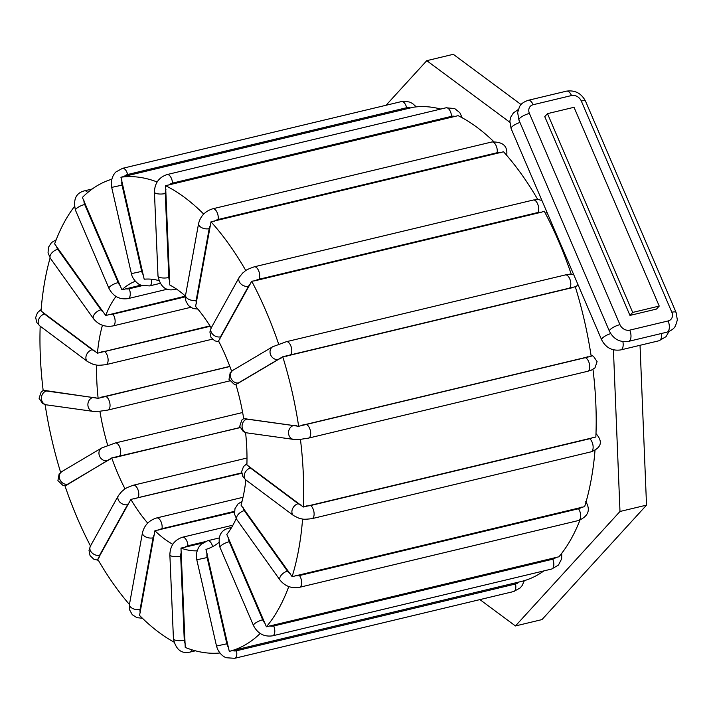 <?xml version="1.0" encoding="UTF-8"?>
<svg xmlns="http://www.w3.org/2000/svg" width="713" height="713" viewBox="0 0 713 713"><rect width="100%" height="100%" fill="white"/><g stroke="black" fill="none" stroke-linecap="round" stroke-linejoin="round"><path stroke-width="1.07" d="M231.591 371.223A138.75 69.812 76.5 0 0 218.561 340.974L251.698 281.216L254.978 280.77A9.046 3.77 -28.9 0 1 258.971 279.264L537.994 212.483A9.046 3.77 -28.9 0 1 541.283 212.242L254.978 280.77M236.19 518.565A138.75 69.812 76.5 0 1 226.796 534.465L266.404 626.789L558.947 556.773A243.311 122.431 -103.5 0 0 579.963 520.098M218.775 542.593A138.75 69.812 76.5 0 1 205.941 549.393L229.283 651.37L521.827 581.345A243.311 122.431 -103.5 0 0 543.921 570.881M245.86 479.92A138.75 69.812 76.5 0 1 241.021 505.134L292.116 576.665L584.651 506.64A243.311 122.431 -103.5 0 0 595.016 450.349M245.584 432.595A138.75 69.812 76.5 0 1 246.894 464.912L303.31 507.032L595.854 437.007A243.311 122.431 -103.5 0 0 592.984 369.379M298.649 426.294L591.193 356.268A243.311 122.431 -103.5 0 0 575.293 286.733L282.758 356.75L235.887 384.432A138.75 69.812 76.5 0 1 243.712 418.674L298.649 426.294A243.311 122.431 -103.5 0 0 282.758 356.75M541.283 212.242L544.242 211.191A243.311 122.431 76.5 0 1 571.22 274.131M537.771 199.542A243.311 122.431 -103.5 0 0 503.547 151.78L211.003 221.805L195.603 306.438A138.75 69.812 76.5 0 1 211.208 327.909M493.788 141.655A243.311 122.431 -103.5 0 0 458.12 115.666L165.585 185.692L169.774 284.986A138.75 69.812 76.5 0 1 185.451 296.109M440.759 109.062A243.311 122.431 -103.5 0 0 413.451 107.208L120.916 177.225L144.195 279.22A138.75 69.812 76.5 0 1 158.83 280.574M202.635 543.056L180.977 548.101L185.237 647.431A243.311 122.431 -103.5 0 0 219.88 653.001M197.136 550.837A138.75 69.812 76.5 0 1 180.977 548.101M234.399 511.996L154.899 530.739L139.561 615.444A243.311 122.431 -103.5 0 0 173.91 642.056M172.769 544.322A138.75 69.812 76.5 0 1 154.899 530.739M241.725 473.272L130.862 499.421L97.779 559.286A243.311 122.431 -103.5 0 0 129.445 604.508M147.716 523.119A138.75 69.812 76.5 0 1 130.862 499.421M140.809 285.173L121.941 289.817A138.75 69.812 76.5 0 1 135.345 281.279M185.442 296.153L105.702 315.502A138.75 69.812 76.5 0 1 116.005 296.465M209.952 325.886L97.44 353.193A138.75 69.812 76.5 0 1 102.449 325.262M229.818 366.375L98.144 398.326A138.75 69.812 76.5 0 1 96.718 365.029M125.042 488.895A138.75 69.812 76.5 0 1 111.763 457.915L66.746 485.054A9.046 1.203 -17.9 0 1 67.753 484.154L107.378 460.705A7.041 6.007 -120.6 0 1 99.642 456.32A7.041 6.007 -120.6 0 1 101.647 448.005L115.248 443.005A7.041 3.538 76.5 0 1 120.194 448.495A7.041 3.538 76.5 0 1 119.035 456.48L240.005 427.524M107.734 445.465A138.75 69.812 76.5 0 1 99.909 411.223L92.895 411.348A7.041 5.971 -82 0 1 87.886 404.672A7.041 5.971 -82 0 1 92.931 397.498L46.47 391A9.046 1.515 172.2 0 1 45.133 390.501L98.144 398.326M229.871 366.527L105.292 396.339A7.041 3.538 76.5 0 1 109.82 403.059A7.041 3.538 76.5 0 1 107.868 410.064L99.909 411.223M240.04 427.648L111.763 457.915M45.115 404.601A243.311 122.431 -103.5 0 0 60.632 472.407M40.178 326.171A243.311 122.431 -103.5 0 0 43.181 390.581L45.133 390.501M50.115 257.91A243.311 122.431 -103.5 0 0 41.024 310.966L97.44 353.193M74.402 206.592A243.311 122.431 -103.5 0 0 54.634 243.882L105.702 315.502M111.789 179.23A243.311 122.431 -103.5 0 0 82.387 197.439L121.941 289.817M157.145 181.975A243.311 122.431 -103.5 0 0 120.916 177.225M203.695 214.087A243.311 122.431 -103.5 0 0 165.585 185.692M245.816 270.575A243.311 122.431 -103.5 0 0 211.003 221.805M266.404 626.789A243.311 122.431 -103.5 0 0 288.774 586.558M229.283 651.37A243.311 122.431 -103.5 0 0 260.2 633.474M292.116 576.665A243.311 122.431 -103.5 0 0 302.588 519.002M591.041 355.279L593.421 356.224L597.075 361.58L595.016 367.819L591.344 370.154L587.53 371.321L308.515 438.112L299.674 439.458L293.542 439.386A7.041 5.971 -82 0 1 288.533 432.72A7.041 5.971 -82 0 1 293.578 425.545L247.117 419.048A7.041 5.971 98 0 0 242.064 426.222A7.041 5.971 98 0 0 247.081 432.898L243.383 431.695L239.728 426.338L241.787 420.1L243.703 418.611M303.31 507.032A243.311 122.431 -103.5 0 0 300.431 439.315M237.83 383.763A9.046 1.203 -17.9 0 1 238.846 382.872L278.462 359.414A7.041 6.007 -120.6 0 1 270.726 355.038A7.041 6.007 -120.6 0 1 272.731 346.723L286.332 341.714A7.041 3.538 -103.5 0 1 291.278 347.213A7.041 3.538 -103.5 0 1 290.12 355.199L569.143 288.409A9.046 1.203 -17.9 0 1 572.289 287.829M278.685 344.183A243.311 122.431 -103.5 0 0 251.698 281.216M66.746 485.054L64.928 485.713A243.311 122.431 -103.5 0 0 90.498 545.989M509.804 122.235L426.775 60.667L386.036 105.266M479.911 599.606L515.446 625.952L619.989 511.479L613.43 349.851M629.962 315.413L544.759 116.629L547.495 113.643L574.027 107.289L659.222 306.073L656.495 309.059L629.962 315.413L632.689 312.428L547.495 113.643M515.446 625.952L541.978 619.597L646.522 505.125L640.033 345.297M521.051 104.544L453.308 54.313L426.775 60.667M632.689 312.428L659.222 306.073M619.989 511.479L646.522 505.125M545.65 213.873A7.041 5.33 29 0 0 545.793 213.642L546.693 211.601M220.041 339.005A9.046 3.77 -28.9 0 1 220.504 336.83L248.498 286.261A9.046 3.77 -28.9 0 1 250.655 283.685M265.111 623.278A9.046 7.397 -137.6 0 1 262.696 619.82L229.221 541.72A9.046 7.397 -137.6 0 1 228.499 537.86M555.971 557.352A9.046 7.397 -137.6 0 1 552.744 559.197L273.721 625.987A9.046 7.397 -137.6 0 1 269.657 625.88M185.282 643.901A9.046 7.29 -65.9 0 1 184.266 640.176L180.692 556.185A9.046 7.29 -65.9 0 1 181.369 552.049M184.792 547.326A9.046 7.29 -65.9 0 1 187.938 545.775L204.827 541.737M180.692 556.185A7.041 2.192 177.6 0 1 173.562 556.55A7.041 2.192 177.6 0 1 169.863 554.785C170.157 545.819 174.373 539.973 182.492 537.228A7.041 3.538 76.5 0 1 187.938 545.775M95.952 397.604A9.046 1.515 172.2 0 1 92.931 397.498M105.292 396.339A9.046 1.515 172.2 0 1 101.683 397.043M46.47 391A7.041 5.971 98 0 0 41.416 398.175A7.041 5.971 98 0 0 46.434 404.85L42.735 403.647L39.081 398.291L41.14 392.052L43.172 390.501M229.221 541.72A7.041 1.961 156.8 0 0 222.661 544.491A7.041 1.961 156.8 0 0 220.023 547.486C217.518 536.657 220.522 530.178 229.033 528.066A7.041 3.538 76.5 0 1 230.95 528.547M561.755 553.279L561.648 558.849L558.439 565.088L551.648 569.036A7.041 3.538 -103.5 0 0 552.744 559.197M551.648 569.036L272.633 635.818A7.041 3.538 -103.5 0 0 273.721 625.987M272.633 635.818C264.086 637.048 257.705 633.634 253.498 625.577A7.041 1.961 -23.2 0 1 256.136 622.583A7.041 1.961 -23.2 0 1 262.696 619.82M290.343 573.796A9.046 6.087 -161.5 0 1 287.473 571.166L244.283 510.633A7.041 3.815 144.5 0 0 238.08 514.626A7.041 3.815 144.5 0 0 236.894 519.661L234.568 514.216L234.96 508.69L238.044 503.913L242.037 501.399M244.283 510.633A9.046 6.087 -161.5 0 1 243.106 507.603M581.621 507.121A9.046 6.087 -161.5 0 1 578.519 508.752L299.496 575.534A9.046 6.087 -161.5 0 1 295.316 575.649M585.774 501.587C590.792 509.973 588.368 516.283 578.501 520.526A7.041 3.538 -103.5 0 0 580.676 515.9A7.041 3.538 -103.5 0 0 578.519 508.752M578.501 520.526L299.478 587.316A7.041 3.538 -103.5 0 0 301.652 582.681A7.041 3.538 -103.5 0 0 299.496 575.534M299.478 587.316C291.599 588.644 285.129 586.273 280.093 580.186A7.041 3.815 -35.5 0 1 281.27 575.15A7.041 3.815 -35.5 0 1 287.473 571.166M228.623 647.618A9.046 7.816 -101.1 0 1 226.85 643.786L207.144 557.539A9.046 7.816 -101.1 0 1 207.064 553.297M524.358 580.64L522.112 585.623L520.142 587.958L513.654 591.532L234.639 658.313L226.306 657.734C225.718 657.546 220.923 656.085 217.376 648.75L216.511 646.04L226.85 643.786M234.639 658.313A7.041 3.538 -103.5 0 0 236.475 650.782A9.046 7.816 -101.1 0 1 232.581 650.577M518.895 582.049A9.046 7.816 -101.1 0 1 515.49 584L236.475 650.782M207.144 557.539L196.806 559.794C196.449 558.564 195.219 553.235 199.159 546.648L201.128 544.313L207.617 540.739A7.041 3.538 76.5 0 1 212.661 546.621M513.654 591.532A7.041 3.538 -103.5 0 0 515.49 584M301.278 505.16A9.046 4.046 -176.5 0 1 298.203 503.699L250.495 468.031A7.041 5.205 126.8 0 0 244.719 473.405A7.041 5.205 126.8 0 0 245.896 479.956L242.866 476.596L241.654 471.578L243.507 466.578L246.93 463.637M250.495 468.031A9.046 4.046 -176.5 0 1 249.104 466.159M592.753 437.417A9.046 4.046 -176.5 0 1 589.704 438.736L310.681 505.526A9.046 4.046 -176.5 0 1 306.438 505.945M596.264 433.914C603.091 441.855 601.326 447.835 590.961 451.864A7.041 3.538 -103.5 0 0 593.082 446.062A7.041 3.538 -103.5 0 0 589.704 438.736M590.961 451.864L311.946 518.654A7.041 3.538 -103.5 0 0 314.059 512.852A7.041 3.538 -103.5 0 0 310.681 505.526M311.946 518.654C300.512 520.027 302.633 518.618 298.872 518.191L293.604 515.615A7.041 5.205 -53.2 0 1 292.428 509.064A7.041 5.205 -53.2 0 1 298.203 503.699M247.117 419.048A9.046 1.515 172.2 0 1 245.78 418.54M588.02 356.652A9.046 1.515 172.2 0 1 584.954 357.605L305.939 424.387A9.046 1.515 172.2 0 1 301.706 425.18M587.53 371.321A7.041 3.538 -103.5 0 0 589.482 364.325A7.041 3.538 -103.5 0 0 584.954 357.605M308.515 438.112A7.041 3.538 -103.5 0 0 310.467 431.107A7.041 3.538 -103.5 0 0 305.939 424.387M296.599 425.643A9.046 1.515 172.2 0 1 293.578 425.545M272.731 346.723L233.106 370.181A7.041 6.007 59.4 0 0 231.11 378.487A7.041 6.007 59.4 0 0 238.846 382.872M278.462 359.414A9.046 1.203 -17.9 0 1 281.163 358.113M285.984 356.357A9.046 1.203 -17.9 0 1 290.12 355.199M569.143 288.409A7.041 3.538 -103.5 0 0 570.302 280.423A7.041 3.538 -103.5 0 0 565.356 274.933L286.332 341.714M248.498 286.261A7.041 5.33 -151 0 1 240.887 283.89A7.041 5.33 -151 0 1 239.247 277.25L211.253 327.828A7.041 5.33 29 0 0 212.893 334.468A7.041 5.33 29 0 0 220.504 336.83M537.994 212.483A7.041 3.538 -103.5 0 0 537.825 204.381A7.041 3.538 -103.5 0 0 533.253 200.032L254.238 266.822A7.041 3.538 -103.5 0 1 258.801 271.163A7.041 3.538 -103.5 0 1 258.971 279.264M196.431 303.399A9.046 5.891 -43.4 0 1 196.191 300.244L209.185 228.65A9.046 5.891 -43.4 0 1 210.638 225.085M209.185 228.65A7.041 4.002 -169.7 0 1 201.824 227.741A7.041 4.002 -169.7 0 1 198.588 223.508L185.594 295.102A7.041 4.002 10.3 0 0 188.829 299.344A7.041 4.002 10.3 0 0 196.191 300.244M214.31 221.271A9.046 5.891 -43.4 0 1 218.125 219.506L497.139 152.716A9.046 5.891 -43.4 0 1 500.624 152.742M497.139 152.716A7.041 3.538 -103.5 0 0 495.927 145.256A7.041 3.538 -103.5 0 0 491.836 141.985L212.813 208.775A7.041 3.538 -103.5 0 1 216.912 212.037A7.041 3.538 -103.5 0 1 218.125 219.506M169.846 281.243A9.046 7.29 -65.9 0 1 168.838 277.517L165.264 193.526A9.046 7.29 -65.9 0 1 165.942 189.391M165.264 193.526A7.041 2.192 177.6 0 1 158.134 193.891A7.041 2.192 177.6 0 1 154.427 192.127L158.001 276.109A7.041 2.192 -2.4 0 0 161.708 277.874A7.041 2.192 -2.4 0 0 168.838 277.517M175.826 288.605A7.041 3.538 76.5 0 1 174.64 289.425L176.405 289.006M168.901 185.041A9.046 7.29 -65.9 0 1 172.501 183.116L451.525 116.335A9.046 7.29 -65.9 0 1 455.215 116.513M451.525 116.335A7.041 3.538 -103.5 0 0 446.08 107.788L167.065 174.569A7.041 3.538 -103.5 0 1 172.501 183.116M143.509 275.218A9.046 7.816 -101.1 0 1 141.735 271.386L122.03 185.148A9.046 7.816 -101.1 0 1 121.95 180.897M122.03 185.148L111.691 187.394L131.397 273.64L141.735 271.386M151.521 279.211A7.041 3.538 76.5 0 1 149.516 285.913L160.131 283.373M124.214 176.459A9.046 7.816 -101.1 0 1 127.618 174.507L406.633 107.716A9.046 7.816 -101.1 0 1 410.528 107.921M406.633 107.716A7.041 3.538 -103.5 0 0 401.517 101.558L122.502 168.348A7.041 3.538 -103.5 0 1 127.618 174.507M120.577 286.047A9.046 7.397 -137.6 0 1 118.162 282.598L84.687 204.497A9.046 7.397 -137.6 0 1 83.965 200.638M84.687 204.497A7.041 1.961 156.8 0 0 78.127 207.269A7.041 1.961 156.8 0 0 75.489 210.264L108.964 288.355A7.041 1.961 -23.2 0 1 111.602 285.36A7.041 1.961 -23.2 0 1 118.162 282.598M142.137 285.663L129.187 288.765A7.041 3.538 76.5 0 1 128.099 298.595L167.403 289.184M129.187 288.765A9.046 7.397 -137.6 0 1 125.702 288.792M87.663 192.563A7.041 3.538 -103.5 0 0 84.499 190.834L92.235 188.99M103.822 312.428A9.046 6.087 -161.5 0 1 100.952 309.79L57.762 249.265A9.046 6.087 -161.5 0 1 56.585 246.226M57.762 249.265A7.041 3.815 144.5 0 0 51.559 253.258A7.041 3.815 144.5 0 0 50.373 258.284L93.572 318.818A7.041 3.815 -35.5 0 1 94.758 313.782A7.041 3.815 -35.5 0 1 100.952 309.79M185.389 296.831L112.975 314.166A7.041 3.538 76.5 0 1 115.141 321.305A7.041 3.538 76.5 0 1 112.957 325.939L190.603 307.356M112.975 314.166A9.046 6.087 -161.5 0 1 109.401 314.353M95.275 351.17A9.046 4.046 -176.5 0 1 92.191 349.7L44.482 314.032A9.046 4.046 -176.5 0 1 43.092 312.16M44.482 314.032A7.041 5.205 126.8 0 0 38.716 319.406A7.041 5.205 126.8 0 0 39.892 325.957L87.601 361.616A7.041 5.205 -53.2 0 1 86.416 355.074A7.041 5.205 -53.2 0 1 92.191 349.7M210.192 326.269L104.677 351.527A7.041 3.538 76.5 0 1 108.055 358.853A7.041 3.538 76.5 0 1 105.934 364.655L212.421 339.165M104.677 351.527A9.046 4.046 -176.5 0 1 101.059 351.955M107.378 460.705A9.046 1.203 -17.9 0 1 110.078 459.404M115.488 457.461A9.046 1.203 -17.9 0 1 119.035 456.48M64.936 485.74L62.949 485.437L57.905 480.642L59.134 473.904L62.022 471.462A7.041 6.007 59.4 0 0 60.017 479.778A7.041 6.007 59.4 0 0 67.753 484.154M99.152 557.406A9.046 3.77 -28.9 0 1 99.615 555.24L127.609 504.661A7.041 5.33 -151 0 1 119.998 502.291A7.041 5.33 -151 0 1 118.358 495.651L121.861 491.355C125.123 489.27 122.636 489.038 133.349 485.223A7.041 3.538 76.5 0 1 137.912 489.564A7.041 3.538 76.5 0 1 138.081 497.665L241.68 472.871M127.609 504.661A9.046 3.77 -28.9 0 1 129.766 502.086M134.641 498.904A9.046 3.77 -28.9 0 1 138.081 497.665M98.385 560.329L93.822 559.206L90.052 555.605L89.009 550.391L90.364 546.229A7.041 5.33 29 0 0 92.004 552.869A7.041 5.33 29 0 0 99.615 555.24M140.318 612.574A9.046 5.891 -43.4 0 1 140.078 609.419L153.072 537.825A7.041 4.002 -169.7 0 1 145.71 536.916A7.041 4.002 -169.7 0 1 142.475 532.682C144.409 525.187 149.142 520.276 156.7 517.95A7.041 3.538 76.5 0 1 160.799 521.212A7.041 3.538 76.5 0 1 162.011 528.681L234.434 511.346M153.072 537.825A9.046 5.891 -43.4 0 1 154.525 534.269M158.714 530.107A9.046 5.891 -43.4 0 1 162.011 528.681M142.368 618.224L136.905 617.672L132.288 614.731L129.659 609.954L129.481 604.276A7.041 4.002 10.3 0 0 132.716 608.519A7.041 4.002 10.3 0 0 140.078 609.419M169.863 554.785L173.437 638.768A7.041 2.192 -2.4 0 0 177.136 640.532A7.041 2.192 -2.4 0 0 184.266 640.176M173.437 638.768C175.853 649.588 181.396 654.026 190.077 652.083A7.041 3.538 -103.5 0 0 191.949 649.819M529.42 113.447A8.039 6.577 -137.6 0 1 533.137 104.731L571.505 95.551A8.039 6.577 -137.6 0 1 581.309 101.032L671.833 312.241A8.039 6.577 -137.6 0 1 668.117 320.957L629.748 330.137A8.039 6.577 -137.6 0 1 619.945 324.656L529.42 113.447A8.039 2.246 156.8 0 0 521.925 116.611A8.039 2.246 156.8 0 0 518.912 120.034L517.656 112.538L519.51 106.674C520.062 106.077 520.686 102.993 528.146 100.328A8.039 4.046 76.5 0 1 533.137 104.731M528.146 100.328L566.505 91.148A8.039 4.046 76.5 0 1 571.505 95.551M566.505 91.148C575.079 89.945 581.434 93.323 585.578 101.282A8.039 2.246 156.8 0 0 581.309 101.032M585.578 101.282L676.102 312.49A8.039 2.246 156.8 0 0 671.833 312.241M676.102 312.49L677.35 319.994L675.496 325.85C674.944 326.447 674.32 329.54 666.86 332.196A8.039 4.046 -103.5 0 0 668.117 320.957M666.86 332.196L628.501 341.384A8.039 4.046 -103.5 0 0 629.748 330.137M628.501 341.384C619.927 342.579 613.572 339.201 609.437 331.242A8.039 2.246 -23.2 0 1 612.449 327.82A8.039 2.246 -23.2 0 1 619.945 324.656M519.946 122.467A8.039 2.246 156.8 0 0 511.105 128.581L509.857 121.076L510.82 117.021L513.378 112.948L518.244 109.552M668.963 331.518L666.031 336.661L659.062 340.743L620.702 349.923C612.128 351.117 605.774 347.739 601.629 339.789A8.039 2.246 -23.2 0 1 610.676 333.613M620.702 349.923A8.039 4.046 -103.5 0 0 622.868 341.625M659.062 340.743A8.039 4.046 -103.5 0 0 661.414 333.506M182.492 537.228L232.937 525.16M107.868 410.064L229.702 380.902M253.498 625.577L220.023 547.486M229.033 528.066L231.627 527.442M280.093 580.186L236.894 519.661M207.617 540.739L219.096 537.994M216.511 646.04L196.806 559.794M293.604 515.615L245.896 479.956M293.542 439.386L247.081 432.898M233.106 370.181L230.219 372.614L228.998 379.361L234.042 384.147L235.887 384.45M575.525 287.464L577.931 284.487M573.689 274.585L569.5 274.184L565.356 274.933M211.253 327.828L209.898 331.991L210.941 337.204L214.711 340.805L219.051 341.919M541.916 200.46L538.44 199.587L533.253 200.032M239.247 277.25L242.75 272.954C246.012 270.869 243.525 270.637 254.238 266.822M185.594 295.102L185.772 300.77L188.401 305.556L193.018 308.488L197.866 309.094M506.676 155.594C507.95 146.174 503.004 141.637 491.836 141.985M198.588 223.508C200.522 216.012 205.264 211.101 212.813 208.775M158.001 276.109C160.416 286.929 165.969 291.367 174.64 289.425M462.238 117.814L459.867 112.761L454.707 108.563L446.08 107.788M154.427 192.127C154.73 183.161 158.937 177.314 167.065 174.569M131.397 273.64C131.477 273.97 132.11 279.148 138.474 283.943L141.192 285.334L149.516 285.913M416.276 106.87L412.569 103.528L409.85 102.146L405.127 101.184L401.517 101.558M111.691 187.394L111.246 183.526C111.736 175.505 115.533 172.332 116.014 171.913L122.502 168.348M108.964 288.355C113.171 296.412 119.552 299.825 128.099 298.595M75.489 210.264C72.984 199.435 75.988 192.956 84.499 190.834M93.572 318.818C98.617 324.896 105.078 327.276 112.957 325.939M50.373 258.284L48.047 252.848L48.439 247.313L51.523 242.545L56.193 239.773M87.601 361.616L92.868 364.191C96.629 364.619 94.508 366.036 105.934 364.655M39.892 325.957L36.862 322.597L35.65 317.588L37.504 312.588L41.14 309.522M46.434 404.85L92.895 411.348M115.248 443.005L242.643 412.506M62.022 471.462L101.647 448.005M133.349 485.223L246.992 458.022M90.364 546.229L118.358 495.651M156.7 517.95L243.017 497.291M129.481 604.276L142.475 532.682M195.398 650.809L190.077 652.083M609.437 331.242L518.912 120.034M601.629 339.789L511.105 128.581"/></g></svg>
